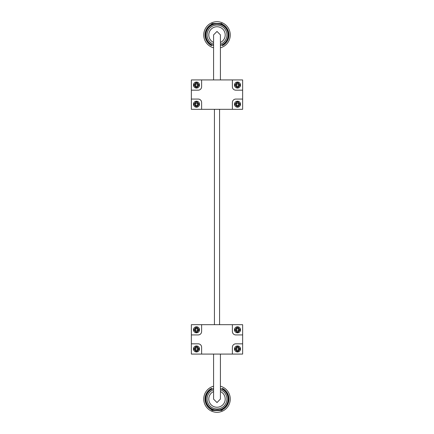 <?xml version="1.0" encoding="UTF-8"?>
<svg xmlns="http://www.w3.org/2000/svg" width="434" height="434" viewBox="0 0 434 434"><rect width="100%" height="100%" fill="white"/><g stroke="black" fill="none" stroke-linecap="round" stroke-linejoin="round"><path stroke-width="0.65" d="M220.418 45.537A11.11 11.11 0 0 0 217 23.859A11.11 11.11 0 0 0 213.582 45.537M220.418 44.295A9.933 9.933 0 0 0 217 25.036A9.933 9.933 0 0 0 213.582 44.295M220.418 42.445A8.224 8.224 0 0 0 217 26.745A8.224 8.224 0 0 0 213.582 42.445M221.025 24.613L221.492 24.809M222.083 44.848L222.257 45.239A11.539 11.539 0 0 0 221.21 24.228L219.854 23.875L220.076 24.293M220.971 24.592L220.445 24.033M218.758 24L217.873 23.892L218.758 24M217.336 23.865L214.928 24.054M216.127 23.892L215.242 24L216.127 23.892M213.919 24.293L214.136 23.875L212.752 24.244A11.539 11.539 0 0 0 211.743 45.239L211.917 44.848M216.664 23.865L216.946 23.859M216.702 23.865L219.653 24.179L219.734 23.859L214.266 23.859L214.347 24.179L217.011 23.859M222.43 45.63L222.257 45.239L222.43 45.63A11.962 11.962 0 0 0 221.15 23.745L221.633 24.874M211.57 45.63L211.743 45.239L211.57 45.63A11.962 11.962 0 0 1 212.627 23.832L212.752 24.201A0.684 0.656 -90 0 1 213.409 23.517L219.946 23.517L219.854 23.875L219.241 23.799M214.136 23.875L213.018 24.597L214.043 23.517L213.495 23.517A0.684 0.651 90 0 0 212.844 24.201L212.329 24.89M220.499 23.517L221.796 23.517L220.499 23.517A0.684 0.656 -90 0 1 221.156 24.201L221.21 24.201M219.946 23.517L220.586 24.082L219.946 23.517M212.665 23.778L213.186 23.517A0.684 0.662 90 0 0 212.617 23.837M213.056 23.696A0.684 0.651 90 0 1 213.495 23.517L212.107 23.517L213.192 23.517L212.568 23.897M214.711 23.517L219.241 23.517M215.486 23.962L214.353 24.179M220.418 47.789A13.27 13.27 0 0 0 217 21.7A13.27 13.27 0 0 0 213.582 47.789M213.582 388.463A11.11 11.11 0 0 0 217 410.141A11.11 11.11 0 0 0 220.418 388.463M213.582 389.705A9.933 9.933 0 0 0 217 408.964A9.933 9.933 0 0 0 220.418 389.705M213.582 391.555A8.224 8.224 0 0 0 217 407.255A8.224 8.224 0 0 0 220.418 391.555M213.919 409.707L214.266 410.141L219.241 410.201M218.752 410L217.879 410.108M217.32 410.135L217.027 410.141M211.57 388.37L211.743 388.761L211.57 388.37A11.962 11.962 0 0 0 212.627 410.168L212.752 409.756L214.136 410.125L214.043 410.483L219.653 410.483L219.653 409.821L214.928 409.946M221.492 409.191L220.586 409.918L221.156 409.799A0.684 0.656 -90 0 1 220.499 410.483L221.796 410.483L220.499 410.483M213.018 409.403L213.409 409.929M221.633 409.126L221.21 409.772A11.539 11.539 0 0 0 222.257 388.761L222.083 389.152M211.917 389.152L211.743 388.761A11.539 11.539 0 0 0 212.752 409.756L212.329 409.11M213.495 410.483L213.409 410.483A0.684 0.656 -90 0 1 212.752 409.799L212.844 409.799A0.684 0.651 90 0 0 213.495 410.483L212.107 410.483L213.192 410.483L212.665 410.222M212.617 410.163A0.684 0.662 90 0 0 213.175 410.483L212.568 410.103M219.653 410.483L220.586 409.918M219.241 410.483L214.711 410.483M222.43 388.37A11.962 11.962 0 0 1 221.15 410.255L221.21 409.799M219.734 410.141L219.767 409.794M214.136 410.125L213.409 409.918L214.043 410.483M216.995 410.141L214.347 409.821L214.347 410.483M222.333 409.262L222.371 409.723M215.486 410.038L214.358 409.821M213.582 386.211A13.27 13.27 0 0 0 217 412.3A13.27 13.27 0 0 0 220.418 386.211M219.566 324.681L219.566 109.319M214.434 324.681L214.434 109.319M201.615 109.319L201.615 102.484A3.418 3.418 0 0 0 198.197 99.066L191.361 99.066L191.361 109.319L242.639 109.319L242.639 99.066L235.803 99.066A3.418 3.418 0 0 0 232.385 102.484L232.385 109.319M191.361 90.174L198.197 90.174A3.418 3.418 0 0 0 201.615 86.757L201.615 79.921L191.361 79.921L191.361 99.066M232.385 79.921L242.639 79.921L242.639 90.174L235.803 90.174A3.418 3.418 0 0 1 232.385 86.757L232.385 79.921L201.615 79.921M242.639 90.174L242.639 99.066M232.385 324.681L232.385 331.516A3.418 3.418 0 0 0 235.803 334.934L242.639 334.934L242.639 324.681L191.361 324.681L191.361 334.934L198.197 334.934A3.418 3.418 0 0 0 201.615 331.516L201.615 324.681M242.639 343.826L235.803 343.826A3.418 3.418 0 0 0 232.385 347.243L232.385 354.079L242.639 354.079L242.639 334.934M201.615 354.079L191.361 354.079L191.361 343.826L198.197 343.826A3.418 3.418 0 0 1 201.615 347.243L201.615 354.079L232.385 354.079M191.361 343.826L191.361 334.934M197.09 82.742L197.09 84.397L198.799 84.451L198.799 85.823L198.333 85.802L198.799 85.644M198.333 85.644L197.09 85.867L197.264 87.44L195.712 87.44L195.669 85.644L194.096 85.823L194.096 84.451L195.891 84.397L195.718 82.742L197.264 82.742L197.09 83.203M198.799 85.552L198.799 85.281M197.09 86.892L197.09 87.44L197.09 86.892M196.488 82.031A3.016 3.016 0 0 0 193.472 85.048A3.016 3.016 0 0 0 196.488 88.064A3.016 3.016 0 0 0 199.51 85.048A3.016 3.016 0 0 0 196.488 82.031A3.016 3.016 0 0 1 199.51 85.048A3.016 3.016 0 0 1 196.488 88.064M197.6 84.619L197.6 85.644M197.09 86.247L195.891 86.247M195.295 85.644L195.295 84.619M195.891 83.936L197.09 83.936M198.799 84.619L198.398 84.619L198.799 84.619M195.891 87.44L195.891 86.892L195.891 87.44M194.096 84.728L194.096 85.01M194.096 85.281L194.096 85.558M197.09 101.887L197.09 103.542L198.799 103.596L198.799 104.963L198.333 104.941L198.799 104.789M198.333 104.789L197.09 105.012L197.264 106.585L195.712 106.585L195.669 104.789L194.096 104.968L194.096 103.596L195.891 103.542L195.718 101.887L197.264 101.887L197.09 102.348M198.799 104.697L198.799 104.426M197.09 106.037L197.09 106.585L197.09 106.037M196.488 101.176A3.016 3.016 0 0 0 193.472 104.193A3.016 3.016 0 0 0 196.488 107.209A3.016 3.016 0 0 0 199.51 104.193A3.016 3.016 0 0 0 196.488 101.176A3.016 3.016 0 0 1 199.51 104.193A3.016 3.016 0 0 1 196.488 107.209M197.6 103.764L197.6 104.789M197.09 105.386L195.891 105.386M195.295 104.789L195.295 103.764M195.891 103.08L197.09 103.08M198.799 103.764L198.398 103.764L198.799 103.764M195.891 106.585L195.891 106.037L195.891 106.585M194.096 103.872L194.096 104.149M194.096 104.426L194.096 104.697M238.109 82.742L238.109 84.397L239.818 84.451L239.818 85.823L239.356 85.802L239.818 85.644M239.356 85.644L238.109 85.867L238.288 87.44L236.736 87.44L236.693 85.644L235.119 85.823L235.119 84.451L236.91 84.397L236.736 82.742L238.282 82.742L238.109 83.203M239.818 85.552L239.818 85.281M238.109 86.892L238.109 87.44L238.109 86.892M237.512 82.031A3.016 3.016 0 0 0 234.49 85.048A3.016 3.016 0 0 0 237.512 88.064A3.016 3.016 0 0 0 240.528 85.048A3.016 3.016 0 0 0 237.512 82.031A3.016 3.016 0 0 1 240.528 85.048A3.016 3.016 0 0 1 237.512 88.064M238.624 84.619L238.624 85.644M238.109 86.247L236.91 86.247M236.313 85.644L236.313 84.619M236.91 83.936L238.109 83.936M239.818 84.619L239.416 84.619L239.818 84.619M236.91 87.44L236.91 86.892L236.91 87.44M235.119 84.728L235.119 85.01M235.119 85.281L235.119 85.558M238.109 101.887L238.109 103.542L239.818 103.596L239.818 104.963L239.356 104.941L239.818 104.789M239.356 104.789L238.109 105.012L238.288 106.585L236.736 106.585L236.693 104.789L235.119 104.968L235.119 103.596L236.91 103.542L236.736 101.887L238.282 101.887L238.109 102.348M239.818 104.697L239.818 104.426M238.109 106.037L238.109 106.585L238.109 106.037M237.512 101.176A3.016 3.016 0 0 0 234.49 104.193A3.016 3.016 0 0 0 237.512 107.209A3.016 3.016 0 0 0 240.528 104.193A3.016 3.016 0 0 0 237.512 101.176A3.016 3.016 0 0 1 240.528 104.193A3.016 3.016 0 0 1 237.512 107.209M238.624 103.764L238.624 104.789M238.109 105.386L236.91 105.386M236.313 104.789L236.313 103.764M236.91 103.08L238.109 103.08M239.818 103.764L239.416 103.764L239.818 103.764M236.91 106.585L236.91 106.037L236.91 106.585M235.119 103.872L235.119 104.149M235.119 104.426L235.119 104.697M197.09 346.647L197.09 348.301L198.799 348.356L198.799 349.723L198.333 349.701L198.799 349.549M198.333 349.549L197.09 349.771L197.264 351.345L195.712 351.345L195.669 349.549L194.096 349.728L194.096 348.356L195.891 348.301L195.718 346.647L197.264 346.647L197.09 347.108M198.799 349.457L198.799 349.186M197.09 350.797L197.09 351.345L197.09 350.797M196.488 345.936A3.016 3.016 0 0 0 193.472 348.952A3.016 3.016 0 0 0 196.488 351.969A3.016 3.016 0 0 0 199.51 348.952A3.016 3.016 0 0 0 196.488 345.936A3.016 3.016 0 0 1 199.51 348.952A3.016 3.016 0 0 1 196.488 351.969M197.6 348.524L197.6 349.549M197.09 350.146L195.891 350.146M195.295 349.549L195.295 348.524M195.891 347.84L197.09 347.84M198.799 348.524L198.398 348.524L198.799 348.524M195.891 351.345L195.891 350.797L195.891 351.345M194.096 348.632L194.096 348.909M194.096 349.186L194.096 349.457M197.09 327.502L197.09 329.156L198.799 329.211L198.799 330.583L198.333 330.562L198.799 330.404M198.333 330.404L197.09 330.627L197.264 332.2L195.712 332.2L195.669 330.404L194.096 330.583L194.096 329.211L195.891 329.156L195.718 327.502L197.264 327.502L197.09 327.963M198.799 330.312L198.799 330.041M197.09 331.652L197.09 332.2L197.09 331.652M196.488 326.791A3.016 3.016 0 0 0 193.472 329.807A3.016 3.016 0 0 0 196.488 332.824A3.016 3.016 0 0 0 199.51 329.807A3.016 3.016 0 0 0 196.488 326.791A3.016 3.016 0 0 1 199.51 329.807A3.016 3.016 0 0 1 196.488 332.824M197.6 329.379L197.6 330.404M197.09 331.006L195.891 331.006M195.295 330.404L195.295 329.379M195.891 328.695L197.09 328.695M198.799 329.379L198.398 329.379L198.799 329.379M195.891 332.2L195.891 331.652L195.891 332.2M194.096 329.487L194.096 329.769M194.096 330.041L194.096 330.317M238.109 346.647L238.109 348.301L239.818 348.356L239.818 349.723L239.356 349.701L239.818 349.549M239.356 349.549L238.109 349.771L238.288 351.345L236.736 351.345L236.693 349.549L235.119 349.728L235.119 348.356L236.91 348.301L236.736 346.647L238.282 346.647L238.109 347.108M239.818 349.457L239.818 349.186M238.109 350.797L238.109 351.345L238.109 350.797M237.512 345.936A3.016 3.016 0 0 0 234.49 348.952A3.016 3.016 0 0 0 237.512 351.969A3.016 3.016 0 0 0 240.528 348.952A3.016 3.016 0 0 0 237.512 345.936A3.016 3.016 0 0 1 240.528 348.952A3.016 3.016 0 0 1 237.512 351.969M238.624 348.524L238.624 349.549M238.109 350.146L236.91 350.146M236.313 349.549L236.313 348.524M236.91 347.84L238.109 347.84M239.818 348.524L239.416 348.524L239.818 348.524M236.91 351.345L236.91 350.797L236.91 351.345M235.119 348.632L235.119 348.909M235.119 349.186L235.119 349.457M238.109 327.502L238.109 329.156L239.818 329.211L239.818 330.583L239.356 330.562L239.818 330.404M239.356 330.404L238.109 330.627L238.288 332.2L236.736 332.2L236.693 330.404L235.119 330.583L235.119 329.211L236.91 329.156L236.736 327.502L238.282 327.502L238.109 327.963M239.818 330.312L239.818 330.041M238.109 331.652L238.109 332.2L238.109 331.652M237.512 326.791A3.016 3.016 0 0 0 234.49 329.807A3.016 3.016 0 0 0 237.512 332.824A3.016 3.016 0 0 0 240.528 329.807A3.016 3.016 0 0 0 237.512 326.791A3.016 3.016 0 0 1 240.528 329.807A3.016 3.016 0 0 1 237.512 332.824M238.624 329.379L238.624 330.404M238.109 331.006L236.91 331.006M236.313 330.404L236.313 329.379M236.91 328.695L238.109 328.695M239.818 329.379L239.416 329.379L239.818 329.379M236.91 332.2L236.91 331.652L236.91 332.2M235.119 329.487L235.119 329.769M235.119 330.041L235.119 330.317M211.423 24.385L211.787 24.201M222.213 24.201L221.796 23.517M214.347 23.517L219.772 23.517M219.653 23.517L219.734 23.859M211.787 409.799L211.423 409.799L212.107 410.483M197.242 86.892A1.991 1.991 0 0 0 198.333 85.802L197.307 85.802L197.242 86.892M197.242 84.397L198.398 84.467A1.991 1.991 0 0 0 197.242 83.203L197.09 84.397M195.739 85.867L194.644 85.802A1.991 1.991 0 0 0 195.739 86.892L195.891 85.867M195.669 84.467L195.739 83.203A1.991 1.991 0 0 0 194.584 84.467L195.669 84.619M197.242 106.037A1.991 1.991 0 0 0 198.333 104.941L197.307 104.941L197.242 106.037M197.242 103.542L198.398 103.612A1.991 1.991 0 0 0 197.242 102.348L197.09 103.542M195.739 105.012L194.644 104.941A1.991 1.991 0 0 0 195.739 106.037L195.891 105.012M195.669 103.612L195.739 102.348A1.991 1.991 0 0 0 194.584 103.612L195.669 103.764M238.261 86.892A1.991 1.991 0 0 0 239.356 85.802L238.261 85.867L238.261 86.892M238.261 84.397L239.416 84.467A1.991 1.991 0 0 0 238.261 83.203L238.109 84.397M236.758 85.867L235.667 85.802A1.991 1.991 0 0 0 236.758 86.892L236.91 85.867M236.693 84.467L236.758 83.203A1.991 1.991 0 0 0 235.602 84.467L236.693 84.619M238.261 106.037A1.991 1.991 0 0 0 239.356 104.941L238.261 105.012L238.261 106.037M238.261 103.542L239.416 103.612A1.991 1.991 0 0 0 238.261 102.348L238.109 103.542M236.758 105.012L235.667 104.941A1.991 1.991 0 0 0 236.758 106.037L236.91 105.012M236.693 103.612L236.758 102.348A1.991 1.991 0 0 0 235.602 103.612L236.693 103.764M197.242 350.797A1.991 1.991 0 0 0 198.333 349.701L197.307 349.701L197.242 350.797M197.242 348.301L198.398 348.372A1.991 1.991 0 0 0 197.242 347.108L197.09 348.301M195.739 349.771L194.644 349.701A1.991 1.991 0 0 0 195.739 350.797L195.891 349.771M195.669 348.372L195.739 347.108A1.991 1.991 0 0 0 194.584 348.372L195.669 348.524M197.242 331.652A1.991 1.991 0 0 0 198.333 330.562L197.307 330.562L197.242 331.652M197.242 329.156L198.398 329.227A1.991 1.991 0 0 0 197.242 327.963L197.09 329.156M195.739 330.627L194.644 330.562A1.991 1.991 0 0 0 195.739 331.652L195.891 330.627M195.669 329.227L195.739 327.963A1.991 1.991 0 0 0 194.584 329.227L195.669 329.379M238.261 350.797A1.991 1.991 0 0 0 239.356 349.701L238.331 349.701L238.261 350.797M238.261 348.301L239.416 348.372A1.991 1.991 0 0 0 238.261 347.108L238.109 348.301M236.758 349.771L235.667 349.701A1.991 1.991 0 0 0 236.758 350.797L236.91 349.771M236.693 348.372L236.758 347.108A1.991 1.991 0 0 0 235.602 348.372L236.693 348.524M238.261 331.652A1.991 1.991 0 0 0 239.356 330.562L238.261 330.627L238.261 331.652M238.261 329.156L239.416 329.227A1.991 1.991 0 0 0 238.261 327.963L238.109 329.156M236.758 330.627L235.667 330.562A1.991 1.991 0 0 0 236.758 331.652L236.91 330.627M236.693 329.227L236.758 327.963A1.991 1.991 0 0 0 235.602 329.227L236.693 329.379M211.423 24.201L212.107 23.517M222.479 409.799L221.796 410.483M220.418 79.921L220.418 34.866L217 31.443L213.582 34.866L213.582 79.921M213.582 399.03L213.582 354.079M220.418 399.03L217 402.557L213.582 399.134M220.418 354.079L220.418 399.134"/></g></svg>
